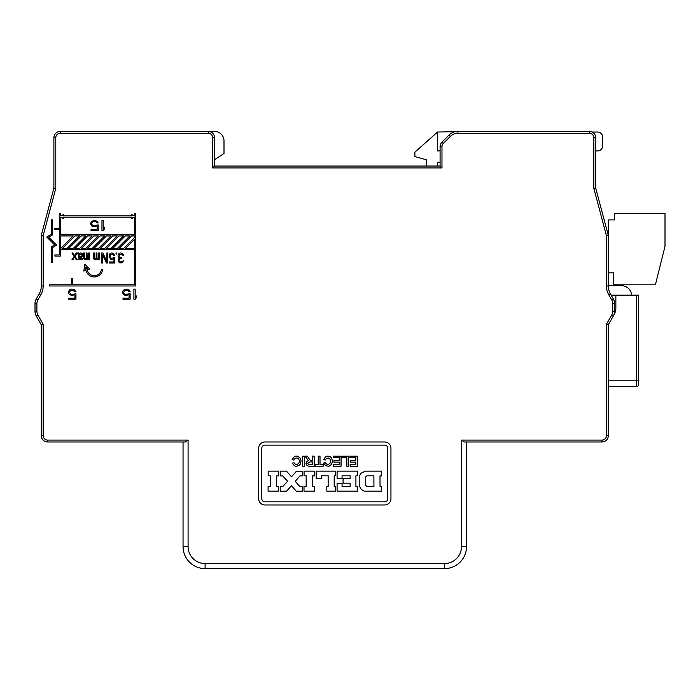<?xml version="1.0" encoding="UTF-8"?>
<svg xmlns="http://www.w3.org/2000/svg" width="700" height="700" viewBox="0 0 700 700"><rect width="100%" height="100%" fill="white"/><g stroke="black" fill="none" stroke-linecap="round" stroke-linejoin="round"><path stroke-width="1.05" d="M91.044 222.066L90.624 224L91.674 225.925L93.774 226.791L97.134 225.925L97.134 229.364L91.044 229.364L91.044 230.431L98.184 230.431L98.184 224.858L93.774 225.715L92.304 225.068L91.674 223.781L92.304 222.066L93.774 221.428L95.874 221.638L96.924 222.924L98.184 222.924L97.134 221.209L93.774 220.351L91.044 222.066M134.523 217.184L134.523 234.78L60.576 234.78L60.576 217.219L63.63 218.575L64.059 217.875L62.974 217.201L132.134 217.201L131.075 217.857L131.486 218.531L134.523 217.184M103.224 230.431L104.484 228.935L104.484 227.22L103.224 228.716L103.224 220.351L101.964 220.351L101.964 230.431L103.224 230.431M54.889 256.104L60.576 256.104L60.576 249.725L134.523 249.725L134.523 284.804L72.704 284.804L72.704 278.723L71.54 278.723L71.54 284.804L49.49 284.804L49.49 285.967L135.8 285.967L135.8 214.051A0.639 0.639 0 0 0 135.161 213.412A0.639 0.639 0 0 0 134.523 214.051L134.523 215.915L131.469 214.559L131.066 215.215L132.151 215.88L62.991 215.88L64.024 215.25L63.613 214.567L60.576 215.915L60.576 214.051A0.639 0.639 0 0 0 59.938 213.412A0.639 0.639 0 0 0 59.299 214.051L59.299 228.401L54.889 228.401L54.889 229.574L59.299 229.574L59.299 254.94L54.889 254.94L54.889 256.104M188.09 440.09L185.343 441.98L47.6 441.98A6.3 6.3 0 0 1 41.3 435.68L43.19 435.68A4.41 4.41 0 0 0 47.6 440.09L188.09 440.09L188.09 546.56A17.01 17.01 0 0 0 205.1 563.57L444.5 563.57A17.01 17.01 0 0 0 461.51 546.56L461.51 440.09L602 440.09A4.41 4.41 0 0 0 606.41 435.68L606.41 324.301L608.3 324.8L608.3 435.68A6.3 6.3 0 0 1 602 441.98L464.258 441.98L461.51 440.09M384.65 504.98A6.3 6.3 0 0 0 390.95 498.68L390.95 448.28A6.3 6.3 0 0 0 384.65 441.98L264.95 441.98A6.3 6.3 0 0 0 258.65 448.28L258.65 498.68A6.3 6.3 0 0 0 264.95 504.98L384.65 504.98M51.468 246.803L51.468 262.483L52.631 262.483L52.631 247.502L56.56 245.096L48.711 237.239L52.631 234.832L52.631 219.852L51.468 219.852L51.468 234.132L46.751 237.02L54.609 244.877L51.468 246.803M82.784 258.956L82.941 258.099L81.051 258.956L79.004 258.099L79.004 257.46L81.681 257.241L82.626 256.384L82.941 254.888L82.311 253.382L80.421 252.954L79.004 254.03L78.689 252.954L77.901 252.954L78.689 259.175L81.681 259.814L82.784 258.956M99.479 252.954L99.479 259.814L98.691 259.814L98.691 259.175L97.274 259.814L96.329 258.956L95.384 259.814L94.281 259.604L93.651 258.099L93.651 252.954L94.439 252.954L94.439 258.099L95.069 258.956L96.171 258.099L96.171 252.954L96.959 252.954L96.959 258.099L97.589 258.956L98.691 258.317L98.691 252.954L99.479 252.954M112.394 254.03L113.811 255.526L114.756 255.526L113.181 253.172L111.449 252.954L109.874 253.811L109.086 256.602L110.661 259.175L112.394 259.385L113.969 258.527L113.969 261.966L109.401 261.966L109.401 263.034L114.756 263.034L114.756 257.46L111.449 258.317L110.031 257.031L110.346 254.669L112.394 254.03M120.584 257.67L119.166 257.031L119.324 254.459L121.371 254.03L122.946 255.316L123.734 255.316L123.576 254.669L122.159 253.172L120.269 252.954L118.536 254.03L118.064 255.316L118.221 257.031L119.324 258.099L118.379 259.385L118.379 261.529L119.639 262.824L122.159 262.824L123.576 260.671L121.214 261.966L119.796 261.748L119.009 260.671L119.639 258.956L121.214 258.527L121.214 257.67L120.584 257.67M128.45 290.832L128.87 291.69L130.13 291.69L129.08 289.975L126.98 289.118L124.67 289.328L122.99 290.832L122.57 292.766L123.62 294.691L125.72 295.549L129.08 294.691L129.08 298.121L122.99 298.121L122.99 299.197L130.13 299.197L130.13 293.624L125.72 294.481L124.25 293.834L123.62 292.547L124.88 290.404L126.98 290.194L128.45 290.832M135.17 299.197L136.43 297.692L136.43 295.977L135.17 297.483L135.17 289.118L133.91 289.118L133.91 299.197L135.17 299.197M75.95 293.624L75.95 299.197L68.81 299.197L68.81 298.121L74.9 298.121L74.9 294.691L71.54 295.549L68.81 293.834L68.39 291.909L69.44 289.975L71.54 289.118L73.85 289.328L75.95 291.69L74.69 291.69L72.8 290.194L70.7 290.404L69.44 292.119L70.7 294.262L72.8 294.481L75.95 293.624M116.016 252.954L116.804 252.954L116.804 254.03L116.016 254.03L116.016 252.954M107.826 252.954L107.826 263.034L106.409 263.034L102.471 254.459L102.471 263.034L101.526 263.034L101.526 252.954L102.944 252.954L106.881 261.748L106.881 252.954L107.826 252.954M88.769 258.317L88.769 252.954L89.556 252.954L89.556 259.814L88.769 259.814L88.769 259.175L87.351 259.814L86.406 258.956L85.934 259.604L84.359 259.604L83.729 258.099L83.729 252.954L84.516 252.954L84.831 258.746L85.619 258.956L86.249 258.099L86.249 252.954L87.036 252.954L87.194 258.527L87.981 258.956L88.769 258.317M77.271 259.814L75.066 256.384L77.271 252.954L76.326 252.954L74.594 255.745L72.861 252.954L71.916 252.954L74.121 256.384L71.916 259.814L72.861 259.814L74.594 257.031L76.326 259.814L77.271 259.814M87.211 269.929L89.705 269.098L84.831 264.224L83.825 271.058L86.03 270.322A8.444 8.444 0 0 0 102.646 269.649L101.43 269.474A7.219 7.219 0 0 1 87.211 269.929M613.952 314.711L614.154 314.37A11.97 11.97 0 0 0 614.6 313.556M608.3 380.196L636.65 380.196L636.65 386.496A1.89 1.89 0 0 0 638.54 384.606L638.54 380.196L638.54 384.606A1.89 1.89 0 0 1 636.65 386.496L608.3 386.496M614.154 314.37A11.97 11.97 0 0 0 615.86 308.21L615.86 295.146L638.54 295.146L638.54 380.196L636.65 380.196L636.65 295.146M41.3 435.68L41.3 324.8L36.242 315.954A9.45 9.45 0 0 1 35 311.264L35 303.686A9.45 9.45 0 0 1 36.242 298.996L39.226 293.781A15.75 15.75 0 0 0 41.3 285.967L41.3 235.34L53.9 188.09L53.9 137.69A6.3 6.3 0 0 1 60.2 131.39L208.25 131.39A6.3 6.3 0 0 1 214.55 137.69L214.55 166.04L440.09 166.04L440.09 146.597A6.3 6.3 0 0 1 441.936 142.144L448.998 135.082A12.6 12.6 0 0 1 457.905 131.39L589.4 131.39A6.3 6.3 0 0 1 595.7 137.69L595.7 188.09L608.3 235.34L608.3 285.967A15.75 15.75 0 0 0 610.374 293.781L613.358 298.996A9.45 9.45 0 0 1 614.6 303.686L614.6 311.264A9.45 9.45 0 0 1 613.358 315.954L608.3 324.8M608.3 280.07L608.3 272.825L613.48 272.825L613.48 284.165L655.55 284.165L665 246.365L665 213.605L614.6 213.605L614.6 219.905L608.3 219.905L608.3 235.34L606.41 235.585L593.81 188.335L593.81 178.325M595.7 188.09L593.81 188.335L593.81 137.69A4.41 4.41 0 0 0 589.4 133.28L457.905 133.28A10.71 10.71 0 0 0 450.336 136.421L448.998 135.082M440.09 166.04L441.98 167.93L440.09 166.04L441.98 167.93L212.66 167.93L212.66 137.69A4.41 4.41 0 0 0 208.25 133.28L60.2 133.28A4.41 4.41 0 0 0 55.79 137.69L55.79 188.335L55.79 137.69L55.79 188.335L53.9 188.09M214.55 166.04L212.66 167.93M41.3 235.358L41.3 236.6L41.3 235.358L41.904 235.541L41.3 235.34L43.19 235.585L43.19 285.967A17.64 17.64 0 0 1 40.863 294.717L39.226 293.781L39.559 293.178L39.34 293.58M41.3 324.8L43.19 324.301L37.887 315.017A7.56 7.56 0 0 1 36.89 311.264L36.89 303.686A7.56 7.56 0 0 1 37.887 299.933L40.863 294.717M466.55 441.98L518.157 441.98L466.55 441.98L466.55 546.56A22.05 22.05 0 0 1 444.5 568.61L205.1 568.61A22.05 22.05 0 0 1 183.05 546.56L183.05 441.98L131.442 441.98L183.05 441.98M47.6 441.98L77.157 441.98L47.6 441.98L47.6 440.09M43.19 435.68L43.19 324.301L43.19 435.68M572.442 441.98L602 441.98L572.442 441.98M631.593 295.146A10.08 10.08 0 0 0 621.53 285.696L608.3 285.696L608.3 272.825L613.48 272.825M615.86 295.146L611.153 295.146M614.399 301.752L614.495 302.26M614.591 303.38L614.504 302.321M606.41 235.585L606.41 285.967A17.64 17.64 0 0 0 608.738 294.717L610.374 293.781L610.05 293.178M609.49 291.97L609.053 290.78M41.3 235.568L41.3 285.967L41.3 235.568L41.3 285.967L43.19 285.967M602.63 137.06L602.63 145.88L602.63 137.06A5.04 5.04 0 0 0 597.59 132.02L592.148 132.02M602.63 145.88A5.04 5.04 0 0 1 597.59 150.92L595.7 150.92M455.166 131.696L437.57 132.02L437.57 150.92L440.09 150.92M457.905 133.28L457.905 131.39L455.429 131.635M440.09 162.26L437.57 162.26L437.57 166.04M426.23 166.04L426.23 159.74L414.89 156.59L414.89 152.18L437.57 132.02M613.34 272.825L613.48 284.165M208.25 133.28L208.25 131.39L214.55 131.39A9.45 9.45 0 0 1 224 140.84L224 153.44L214.55 159.74M208.25 131.39L214.55 131.39M608.3 285.696L608.3 272.825M261.8 498.68L261.8 498.68A3.15 3.15 0 0 0 264.95 501.83L384.65 501.83A3.15 3.15 0 0 0 387.8 498.68L387.8 448.28A3.15 3.15 0 0 0 384.65 445.13L264.95 445.13A3.15 3.15 0 0 0 261.8 448.28L261.8 498.68M348.618 456.155L348.618 466.235L346.85 466.235L346.85 457.791L342.064 457.791L342.064 456.155L348.618 456.155M307.055 465.588L308.928 466.235L314.213 466.235L314.213 456.094L312.454 456.094L312.454 460.373L310.118 460.189L307.221 456.094L305.016 456.094L308.297 460.626L306.574 461.86L306.023 463.4L307.055 465.588M330.339 456.802L331.529 458.001L332.509 461.142L331.616 464.31L328.974 466.305L325.745 465.745L323.601 463.085L325.308 462.709L326.655 464.135L328.536 464.336L330.12 463.059L330.706 461.046L329.919 459.077L328.248 458.01L326.392 458.491L325.176 460.058L323.54 459.62L325.596 456.873L327.171 456.129L330.339 456.802L328.825 456.111M357.56 466.235L350.123 466.235L350.123 464.599L355.793 464.599L355.793 462.14L350.438 462.14L350.438 460.504L355.793 460.504L355.793 457.791L349.877 457.791L349.877 456.155L357.56 456.155L357.56 466.235M291.471 485.669L296.257 491.181L302.312 491.181L302.312 486.517L299.854 486.517L295.234 481.355L299.976 475.877L302.374 475.877L302.374 471.214L296.45 471.214L291.541 476.779L286.493 471.153L280.192 471.153L280.192 475.877L282.651 475.877L287.648 481.32L282.783 486.517L280.192 486.517L280.192 491.181L286.562 491.181L291.471 485.669M357.56 491.12L337.085 491.12L337.085 483.245L342.064 483.245L342.064 486.517L350.123 486.517L350.123 483.184L343.07 483.184L343.07 478.642L350.123 478.642L350.123 475.808L342.064 475.808L342.064 478.581L337.085 478.581L337.085 471.153L357.499 471.153L357.499 475.808L355.924 475.808L355.924 486.456L357.56 486.456L357.56 491.12M314.466 486.456L314.466 491.12L304.01 491.12L304.01 486.456L306.154 486.456L306.154 475.808L304.071 475.808L304.071 471.153L314.466 471.153L314.466 475.877L312.261 475.877L312.261 486.456L314.466 486.456M364.297 491.12L381.5 491.12L381.5 486.456L380.047 486.456L379.986 475.877L381.5 475.877L381.5 471.153L365.243 471.153L361.016 473.252L359.196 476.376L359.196 485.704L361.305 489.519L364.297 491.12M335.449 491.12L326.812 491.12L326.812 486.456L328.142 486.456L328.142 475.808L321.589 475.808L321.589 478.581L316.172 478.581L316.172 471.153L335.387 471.153L335.387 475.808L334.189 475.808L334.189 486.456L335.387 486.456L335.449 491.12M276.351 486.456L278.556 486.456L278.556 491.12L268.1 491.12L268.1 486.456L270.244 486.456L270.244 475.808L268.161 475.808L268.161 471.153L278.556 471.153L278.556 475.877L276.351 475.877L276.351 486.456M339.29 464.599L339.29 462.14L333.935 462.14L333.935 460.504L339.29 460.504L339.29 457.791L333.366 457.791L333.366 456.155L341.058 456.155L341.058 466.235L333.62 466.235L333.62 464.599L339.29 464.599M320.014 464.599L323.164 464.599L323.164 466.235L315.035 466.235L315.035 464.599L318.246 464.599L318.246 456.094L320.014 456.155L320.014 464.599M299.145 465.483L300.265 464.222L301.105 461.037L300.064 457.914L297.316 456.076L295.662 456.129L294.105 456.899L292.101 459.681L293.808 460.058L295.015 458.421L296.905 457.887L298.637 458.946L299.495 460.941L298.935 463.024L297.342 464.363L295.409 464.205L293.991 462.77L292.233 463.146L294.42 465.771L296.012 466.392L299.145 465.483M302.558 456.155L304.325 456.216L304.325 466.235L302.558 466.235L302.558 456.155M309.995 461.948L308.192 462.604L307.851 463.593L308.394 464.31L312.454 464.66L312.454 461.948L309.995 461.948M327.162 456.129L327.976 456.12M366.074 476.403L367.071 475.808L373.879 475.808L373.94 486.456L367.132 486.456L365.838 485.59L365.374 477.951L366.074 476.403M81.681 256.174L79.004 256.602L79.161 254.888L81.366 253.811L82.154 254.669L81.681 256.174M85.741 267.041L87.377 268.669L85.409 269.325L85.741 267.041M73.211 235.944L60.576 248.588L60.576 235.944L73.211 235.944M79.511 235.944L66.832 248.631L62.291 248.631L74.97 235.944L79.511 235.944M85.75 235.944L73.071 248.631L68.53 248.631L81.209 235.944L85.75 235.944M92.05 235.944L79.371 248.631L74.83 248.631L87.509 235.944L92.05 235.944M98.35 235.944L85.671 248.631L81.13 248.631L93.809 235.944L98.35 235.944M104.65 235.944L91.971 248.631L87.43 248.631L100.109 235.944L104.65 235.944M110.95 235.944L98.271 248.631L93.73 248.631L106.409 235.944L110.95 235.944M117.25 235.944L104.571 248.631L100.03 248.631L112.709 235.944L117.25 235.944M123.55 235.944L110.871 248.631L106.33 248.631L119.009 235.944L123.55 235.944M129.85 235.944L117.171 248.631L112.63 248.631L125.309 235.944L129.85 235.944M134.523 237.571L123.471 248.631L118.93 248.631L131.609 235.944L134.523 235.944L134.523 237.571M134.523 239.312L134.523 248.631L125.212 248.631L134.523 239.312M43.19 235.585L55.79 188.335M441.936 142.144L443.275 143.482A4.41 4.41 0 0 0 441.98 146.597L441.98 167.93M443.275 143.482L450.336 136.421M608.738 294.717L611.712 299.933A7.56 7.56 0 0 1 612.71 303.686L612.71 311.264A7.56 7.56 0 0 1 611.712 315.017L606.41 324.301M606.41 435.68L608.3 435.68M613.358 315.954L611.712 315.017M612.71 311.264L614.6 311.264M614.6 303.686L612.71 303.686M611.712 299.933L613.358 298.996M606.41 285.967L608.3 285.967M595.7 137.69L593.81 137.69M589.4 133.28L589.4 131.39M441.98 146.597L440.09 146.597M214.55 137.69L212.66 137.69M60.2 131.39L60.2 133.28M55.79 137.69L53.9 137.69M36.242 298.996L37.887 299.933M36.89 303.686L35 303.686M35 311.264L36.89 311.264M37.887 315.017L36.242 315.954M183.05 546.56L188.09 546.56M205.1 563.57L205.1 568.61M444.5 568.61L444.5 563.57M461.51 546.56L466.55 546.56M602 441.98L602 440.09"/></g></svg>
